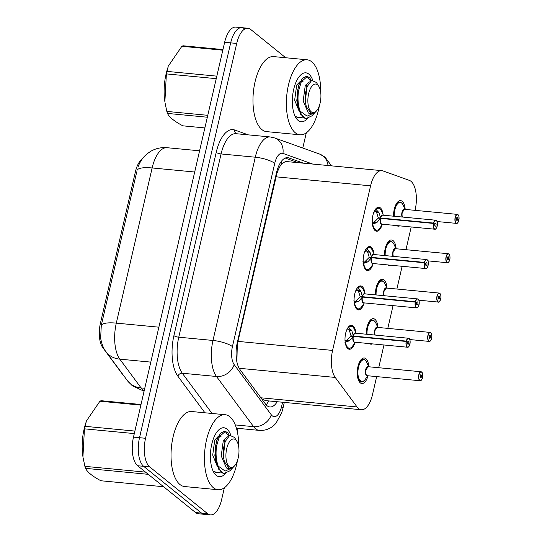 <?xml version="1.0" encoding="UTF-8"?>
<svg xmlns="http://www.w3.org/2000/svg" width="542" height="542" viewBox="0 0 542 542"><rect width="100%" height="100%" fill="white"/><g stroke="black" fill="none" stroke-linecap="round" stroke-linejoin="round"><path stroke-width="0.81" d="M382.09 224.862A12.059 5.4 -84.6 0 1 376.588 231.231A12.059 5.4 -84.6 0 1 375.111 230.587A12.059 5.4 -84.6 0 1 372.578 216.996A12.059 5.4 -84.6 0 1 378.878 207.227A12.059 5.4 -84.6 0 1 380.355 207.864A12.059 5.4 -84.6 0 1 383.072 214.517M373.004 264.205A12.059 5.4 -84.6 0 1 367.503 270.573A12.059 5.4 -84.6 0 1 366.026 269.93A12.059 5.4 -84.6 0 1 363.492 256.339A12.059 5.4 -84.6 0 1 369.793 246.569A12.059 5.4 -84.6 0 1 371.27 247.206A12.059 5.4 -84.6 0 1 373.994 253.859M363.919 303.547A12.059 5.4 -84.6 0 1 358.425 309.916A12.059 5.4 -84.6 0 1 356.941 309.272A12.059 5.4 -84.6 0 1 354.414 295.681A12.059 5.4 -84.6 0 1 360.708 285.905A12.059 5.4 -84.6 0 1 362.192 286.549A12.059 5.4 -84.6 0 1 364.908 293.202M354.841 342.89A12.059 5.4 -84.6 0 1 349.339 349.251A12.059 5.4 -84.6 0 1 347.862 348.614A12.059 5.4 -84.6 0 1 345.329 335.024A12.059 5.4 -84.6 0 1 351.629 325.247A12.059 5.4 -84.6 0 1 353.106 325.891A12.059 5.4 -84.6 0 1 355.83 332.544M393.573 216.197A12.825 5.745 -84.6 0 1 400.633 200.635A12.825 5.745 -84.6 0 1 402.205 201.312A12.825 5.745 -84.6 0 1 405.192 209.408M384.495 255.539A12.825 5.745 -84.6 0 1 391.548 239.977A12.825 5.745 -84.6 0 1 393.119 240.655A12.825 5.745 -84.6 0 1 396.107 248.751M375.41 294.882A12.825 5.745 -84.6 0 1 382.462 279.313A12.825 5.745 -84.6 0 1 384.034 279.997A12.825 5.745 -84.6 0 1 387.029 288.093M366.324 334.224A12.825 5.745 -84.6 0 1 373.384 318.655A12.825 5.745 -84.6 0 1 374.956 319.34A12.825 5.745 -84.6 0 1 377.943 327.436M368.004 375.782A12.825 5.745 -84.6 0 1 361.866 383.533A12.825 5.745 -84.6 0 1 360.288 382.855A12.825 5.745 -84.6 0 1 357.598 368.397A12.825 5.745 -84.6 0 1 364.299 357.998A12.825 5.745 -84.6 0 1 365.87 358.682A12.825 5.745 -84.6 0 1 368.858 366.778M261.4 398.492L262.423 399.386L265.851 400.646L361.324 409.745A22.608 10.122 95.4 0 0 372.517 394.556L376.663 376.602M415.043 210.35L415.138 209.944A22.608 10.122 95.4 0 0 409.359 180.378L382.909 170.893A22.608 10.122 95.4 0 0 381.778 170.642A22.608 10.122 95.4 0 0 370.586 185.831L332.585 350.417A22.608 10.122 95.4 0 0 335.227 377.435L357.049 406.954A22.608 10.122 95.4 0 0 358.547 408.546A22.608 10.122 95.4 0 0 361.324 409.745M142.085 159.192A20.345 9.112 95.4 0 0 135.392 171.828L100.412 323.31A20.345 9.112 95.4 0 0 102.79 347.632L121.889 373.458A20.345 9.112 95.4 0 0 123.014 374.705M381.778 170.642L285.587 161.475L281.752 163.711C280.051 165.872 278.439 169.104 276.921 173.399L237.972 341.392L237.301 345.01L236.881 361.873M378.716 367.72L383.96 344.983M387.801 328.377L393.045 305.641M396.879 289.035L402.13 266.298M405.965 249.693L411.209 226.956M372.483 343.892A12.825 5.745 -84.6 0 1 370.945 344.197A12.825 5.745 -84.6 0 1 369.495 343.608M381.568 304.55A12.825 5.745 -84.6 0 1 380.03 304.855A12.825 5.745 -84.6 0 1 378.573 304.265M390.653 265.207A12.825 5.745 -84.6 0 1 389.115 265.512A12.825 5.745 -84.6 0 1 387.659 264.923M399.732 225.865A12.825 5.745 -84.6 0 1 398.194 226.17A12.825 5.745 -84.6 0 1 396.744 225.58M224.354 487.753L221.597 499.71A22.608 10.122 -84.6 0 1 210.398 514.9L204.361 514.324A22.608 10.122 -84.6 0 1 201.59 513.125L143.657 466.323A22.608 10.122 -84.6 0 1 139.518 437.712L230.675 42.865A22.608 10.122 -84.6 0 1 241.874 27.676L235.838 27.1A22.608 10.122 -84.6 0 0 224.639 42.29L133.481 437.137A22.608 10.122 -84.6 0 0 137.621 465.747L195.554 512.549A22.608 10.122 -84.6 0 0 198.325 513.748L204.361 514.324A22.608 10.122 -84.6 0 1 201.59 513.125L143.657 466.323A22.608 10.122 -84.6 0 1 139.518 437.712L230.675 42.865A22.608 10.122 -84.6 0 1 241.874 27.676A22.608 10.122 -84.6 0 1 244.645 28.875M135.392 171.828L136.72 171.956L101.293 325.376L100.629 338.276C101.91 344.624 103.739 349.143 106.103 351.839A26.375 21.104 143.5 0 0 119.823 359.156L141.103 387.937A30.142 13.496 95.4 0 0 143.102 390.057A30.142 13.496 95.4 0 0 144.179 390.802M303.459 163.176L288.798 157.918A22.608 10.122 95.4 0 0 287.673 157.668A22.608 10.122 95.4 0 0 276.474 172.857L237.315 342.469A22.608 10.122 95.4 0 0 239.957 369.495L265.6 404.176A22.608 10.122 95.4 0 0 267.098 405.768A22.608 10.122 95.4 0 0 269.869 406.967A22.608 10.122 95.4 0 0 277.226 401.73M210.398 514.9A22.608 10.122 -84.6 0 1 207.627 513.701L149.694 466.899A22.608 10.122 -84.6 0 1 145.554 438.282L236.712 43.441A22.608 10.122 -84.6 0 1 247.911 28.252A22.608 10.122 -84.6 0 1 250.682 29.451L285.715 57.75M306.298 132.817L302.788 148.034M238.067 428.363L237.308 431.642M285.261 158.068L298.093 162.668M422.076 377.489L422.557 377.496A4.37 1.958 95.4 0 0 421.717 372.151A4.37 1.958 95.4 0 0 419.013 374.854A4.37 1.958 95.4 0 0 419.813 380.382A4.37 1.958 95.4 0 0 422.469 377.855L421.351 376.819L420.084 376.697M363.79 359.502A11.301 5.061 95.4 0 0 363.486 359.454A11.301 5.061 95.4 0 0 357.883 367.049A11.301 5.061 95.4 0 0 359.949 381.358A11.301 5.061 95.4 0 0 361.338 381.954A11.301 5.061 95.4 0 0 361.765 381.954M421.351 376.819A1.504 0.677 -84.6 0 1 420.619 377.767A1.504 0.677 -84.6 0 1 420.436 377.686A1.504 0.677 -84.6 0 1 420.118 375.985A1.504 0.677 -84.6 0 1 420.91 374.766A1.504 0.677 -84.6 0 1 421.093 374.847A1.504 0.677 -84.6 0 1 421.385 376.69L422.557 377.496C422.956 376.954 422.624 372.483 422.218 372.72L421.059 371.751L368.208 366.717A4.519 2.026 95.4 0 0 365.965 369.752A4.519 2.026 95.4 0 0 366.792 375.477A4.519 2.026 95.4 0 0 367.347 375.714L420.199 380.755A4.519 2.026 -84.6 0 1 419.643 380.518A4.519 2.026 -84.6 0 1 418.695 375.416A4.519 2.026 -84.6 0 1 421.059 371.751A4.519 2.026 -84.6 0 1 421.615 371.995M421.385 376.69L420.077 376.568M365.965 369.752L368.201 366.717A4.519 2.019 -84.5 0 0 365.965 369.752A4.519 2.019 -84.5 0 0 366.792 375.477M367.598 376.168L364.292 380.667A11.016 4.925 -84.5 0 1 358.337 376.798A11.016 4.925 -84.5 0 1 360.281 362.523A11.016 4.925 -84.5 0 1 366.778 362.408C366.71 361.67 364.244 358.926 363.492 359.454L360.261 361.399L357.883 367.049L357.74 377.069L361.358 381.947L359.305 381.764M348.411 327.022L351.866 330.898L353.357 336.047L351.02 335.823L352.395 336.338M408.729 346.67A4.519 2.026 -84.6 0 1 407.604 347.239A4.519 2.026 -84.6 0 1 407.049 347.002A4.519 2.026 -84.6 0 1 406.182 341.46L353.269 336.419L349.631 340.579L344.895 342.246M406.182 341.46L406.378 341.521A4.37 1.958 95.4 0 0 407.218 346.866A4.37 1.958 95.4 0 0 409.915 344.163A4.37 1.958 95.4 0 0 409.115 338.635A4.37 1.958 95.4 0 0 406.459 341.162L406.27 341.094A4.519 2.026 -84.6 0 1 408.465 338.235L355.606 333.201A4.519 2.026 95.4 0 0 353.411 336.054L353.357 336.047M346.582 347.016A11.301 5.061 95.4 0 0 347.354 347.842A11.301 5.061 95.4 0 0 348.743 348.438A11.301 5.061 95.4 0 0 349.034 348.452M351.284 326.013A11.301 5.061 95.4 0 0 350.884 325.938A11.301 5.061 95.4 0 0 348.499 326.928M348.682 341.135L345.532 340.837L345.078 341.304M344.773 340.085L345.532 340.837M353.899 341.643A4.519 2.026 -84.6 0 1 353.323 336.426A4.519 2.026 95.4 0 0 354.197 341.961A4.519 2.026 95.4 0 0 354.753 342.198L407.604 347.239C407.875 347.666 408.512 347.07 409.528 345.444C410.369 341.318 410.219 339.001 409.081 338.499L408.465 338.235A4.519 2.026 -84.6 0 1 409.014 338.479M406.27 341.094L353.418 336.054L353.865 336.474M406.459 341.162L407.577 342.198A1.504 0.677 -84.6 0 1 408.309 341.25A1.504 0.677 -84.6 0 1 408.492 341.331A1.504 0.677 -84.6 0 1 408.81 343.032A1.504 0.677 -84.6 0 1 408.024 344.251A1.504 0.677 -84.6 0 1 407.841 344.17A1.504 0.677 -84.6 0 1 407.55 342.327L406.378 341.521M353.269 336.419L350.931 336.196L346.202 340.898M351.02 335.823L349.427 330.667L348.777 329.726L347.117 329.956A8.286 3.713 95.4 0 0 346.209 331.358M348.953 327.321A11.016 4.939 -84.6 0 1 354.19 328.913C353.059 326.84 351.961 325.85 350.911 325.945L349.61 326.182M431.161 338.147L431.635 338.154A4.37 1.958 95.4 0 0 430.795 332.808A4.37 1.958 95.4 0 0 428.099 335.512A4.37 1.958 95.4 0 0 428.898 341.04A4.37 1.958 95.4 0 0 431.554 338.52L430.436 337.476L429.162 337.354M372.876 320.159A11.301 5.061 95.4 0 0 372.564 320.112A11.301 5.061 95.4 0 0 366.968 327.707A11.301 5.061 95.4 0 0 366.365 334.224L366.968 327.707L369.346 322.056L372.578 320.119C373.323 319.584 375.796 322.334 375.857 323.066A11.016 4.925 -84.5 0 0 370.071 322.131A11.016 4.925 -84.5 0 0 367.015 334.285M430.409 340.843A4.519 2.026 -84.6 0 1 429.284 341.413A4.519 2.026 -84.6 0 1 428.729 341.175A4.519 2.026 -84.6 0 1 427.78 336.074A4.519 2.026 -84.6 0 1 430.145 332.409L377.286 327.375A4.519 2.026 95.4 0 0 375.05 330.41A4.519 2.026 95.4 0 0 375.179 335.064A4.519 2.019 -84.5 0 1 375.05 330.41L377.286 327.375A4.519 2.019 -84.5 0 0 375.05 330.41M430.436 337.476A1.504 0.677 -84.6 0 1 429.704 338.425A1.504 0.677 -84.6 0 1 429.521 338.344A1.504 0.677 -84.6 0 1 429.203 336.643A1.504 0.677 -84.6 0 1 429.989 335.423A1.504 0.677 -84.6 0 1 430.172 335.505A1.504 0.677 -84.6 0 1 430.463 337.348L429.162 337.226M430.463 337.348L431.635 338.154M440.239 298.805L440.721 298.818A4.37 1.958 95.4 0 0 439.88 293.466A4.37 1.958 95.4 0 0 437.177 296.169A4.37 1.958 95.4 0 0 437.977 301.704A4.37 1.958 95.4 0 0 440.639 299.177L439.521 298.134L438.248 298.012M381.961 280.817A11.301 5.061 95.4 0 0 381.649 280.77A11.301 5.061 95.4 0 0 376.053 288.364A11.301 5.061 95.4 0 0 375.443 294.882L376.053 288.364L378.424 282.714L381.663 280.776C382.408 280.241 384.874 282.992 384.942 283.73A11.016 4.925 -84.5 0 0 379.156 282.788A11.016 4.925 -84.5 0 0 376.101 294.943M439.487 301.501A4.519 2.026 -84.6 0 1 438.37 302.07A4.519 2.026 -84.6 0 1 437.814 301.833A4.519 2.026 -84.6 0 1 436.866 296.731A4.519 2.026 -84.6 0 1 439.223 293.066L386.371 288.032A4.519 2.026 95.4 0 0 384.129 291.068A4.519 2.026 95.4 0 0 384.264 295.722A4.519 2.019 -84.5 0 1 384.129 291.068L386.371 288.032A4.519 2.019 -84.5 0 0 384.129 291.068M439.521 298.134A1.504 0.677 -84.6 0 1 438.79 299.082A1.504 0.677 -84.6 0 1 438.6 299.001A1.504 0.677 -84.6 0 1 438.288 297.301A1.504 0.677 -84.6 0 1 439.074 296.081A1.504 0.677 -84.6 0 1 439.257 296.162A1.504 0.677 -84.6 0 1 439.548 298.005L438.241 297.883M439.548 298.005L440.721 298.818M418.858 300.214L438.37 302.07C438.83 302.605 439.596 301.65 440.646 299.198L440.626 299.211M449.325 259.462L449.806 259.476A4.37 1.958 95.4 0 0 448.966 254.123A4.37 1.958 95.4 0 0 446.262 256.827A4.37 1.958 95.4 0 0 447.062 262.362A4.37 1.958 95.4 0 0 449.718 259.835L448.6 258.791L447.333 258.67M391.039 241.475A11.301 5.061 95.4 0 0 390.735 241.427A11.301 5.061 95.4 0 0 385.132 249.022A11.301 5.061 95.4 0 0 384.529 255.539L385.132 249.022L387.51 243.372L390.741 241.434L388.702 241.231M448.573 262.159A4.519 2.026 -84.6 0 1 447.448 262.728A4.519 2.026 -84.6 0 1 446.893 262.491A4.519 2.026 -84.6 0 1 445.944 257.389A4.519 2.026 -84.6 0 1 448.309 253.724L395.457 248.69A4.519 2.026 95.4 0 0 393.214 251.725A4.519 2.026 95.4 0 0 393.35 256.38A4.519 2.019 -84.5 0 1 393.214 251.725L395.45 248.69A4.519 2.019 -84.5 0 0 393.214 251.725M448.6 258.791A1.504 0.677 -84.6 0 1 447.868 259.74A1.504 0.677 -84.6 0 1 447.685 259.659A1.504 0.677 -84.6 0 1 447.367 257.958A1.504 0.677 -84.6 0 1 448.153 256.739A1.504 0.677 -84.6 0 1 448.342 256.82A1.504 0.677 -84.6 0 1 448.627 258.663L447.326 258.541M448.627 258.663L449.806 259.476M449.718 259.835L449.711 259.869C448.674 262.308 447.916 263.263 447.448 262.728L427.943 260.871M458.41 220.12L458.884 220.133A4.37 1.958 95.4 0 0 458.044 214.781A4.37 1.958 95.4 0 0 455.348 217.484A4.37 1.958 95.4 0 0 456.147 223.019A4.37 1.958 95.4 0 0 458.803 220.492L457.685 219.449L456.411 219.327M400.125 202.132A11.301 5.061 95.4 0 0 399.813 202.085A11.301 5.061 95.4 0 0 394.217 209.679A11.301 5.061 95.4 0 0 393.614 216.197L394.217 209.679L396.588 204.029L399.827 202.091L397.781 201.888M457.658 222.816A4.519 2.026 -84.6 0 1 456.533 223.385A4.519 2.026 -84.6 0 1 455.978 223.148A4.519 2.026 -84.6 0 1 455.029 218.047A4.519 2.026 -84.6 0 1 457.394 214.381L404.535 209.347A4.519 2.026 95.4 0 0 402.299 212.383A4.519 2.026 95.4 0 0 402.428 217.037A4.519 2.019 -84.5 0 1 402.299 212.383L404.535 209.347A4.519 2.019 -84.5 0 0 402.299 212.383M457.685 219.449A1.504 0.677 -84.6 0 1 456.953 220.398A1.504 0.677 -84.6 0 1 456.771 220.316A1.504 0.677 -84.6 0 1 456.452 218.616A1.504 0.677 -84.6 0 1 457.238 217.396A1.504 0.677 -84.6 0 1 457.421 217.477A1.504 0.677 -84.6 0 1 457.712 219.32L456.411 219.198M457.712 219.32L458.884 220.133M458.803 220.492L458.789 220.526C457.76 222.965 457.001 223.921 456.533 223.385L437.028 221.529M357.49 287.68L360.945 291.555L362.442 296.704L360.098 296.481L361.473 296.996M362.415 297.084L358.709 301.237L353.98 302.903M417.807 307.328A4.519 2.026 -84.6 0 1 416.69 307.897A4.519 2.026 -84.6 0 1 416.134 307.66A4.519 2.026 -84.6 0 1 415.267 302.118L415.457 302.179A4.37 1.958 95.4 0 0 416.297 307.524A4.37 1.958 95.4 0 0 419 304.821A4.37 1.958 95.4 0 0 418.2 299.292A4.37 1.958 95.4 0 0 415.545 301.819L415.348 301.752A4.519 2.026 -84.6 0 1 417.543 298.893L364.691 293.859A4.519 2.026 95.4 0 0 362.496 296.711L362.442 296.704M355.667 307.673A11.301 5.061 95.4 0 0 356.44 308.5A11.301 5.061 95.4 0 0 357.822 309.096A11.301 5.061 95.4 0 0 358.12 309.109M360.362 286.671A11.301 5.061 95.4 0 0 359.969 286.596A11.301 5.061 95.4 0 0 357.584 287.585M357.767 301.792L354.617 301.494L354.156 301.962M353.858 300.742L354.617 301.494M415.267 302.118L362.408 297.084A4.519 2.026 95.4 0 0 363.276 302.619A4.519 2.026 95.4 0 0 363.831 302.856L416.69 307.897C416.954 308.323 417.597 307.727 418.614 306.101C419.454 301.975 419.305 299.658 418.16 299.157L417.543 298.893A4.519 2.026 -84.6 0 1 418.099 299.137M415.348 301.752L362.496 296.711L362.95 297.131M415.545 301.819L416.663 302.863A1.504 0.677 -84.6 0 1 417.394 301.908A1.504 0.677 -84.6 0 1 417.577 301.989A1.504 0.677 -84.6 0 1 417.896 303.689A1.504 0.677 -84.6 0 1 417.11 304.909A1.504 0.677 -84.6 0 1 416.92 304.828A1.504 0.677 -84.6 0 1 416.635 302.985L415.457 302.179M362.354 297.077L360.017 296.853L355.281 301.555M360.098 296.481L358.513 291.325L357.856 290.383L356.196 290.614A8.286 3.713 95.4 0 0 355.295 292.016M358.038 287.978A11.016 4.939 -84.6 0 1 363.276 289.57C362.144 287.497 361.047 286.508 359.996 286.603L358.689 286.84M366.575 248.338L370.03 252.213L371.521 257.362L369.183 257.138L370.559 257.653M426.893 267.985A4.519 2.026 -84.6 0 1 425.768 268.554A4.519 2.026 -84.6 0 1 425.213 268.317A4.519 2.026 -84.6 0 1 424.345 262.775L371.439 257.735L367.794 261.894L363.059 263.561M424.345 262.775L424.542 262.836A4.37 1.958 95.4 0 0 425.382 268.188A4.37 1.958 95.4 0 0 428.085 265.478A4.37 1.958 95.4 0 0 427.286 259.95A4.37 1.958 95.4 0 0 424.623 262.477L424.433 262.409A4.519 2.026 -84.6 0 1 426.629 259.55L373.777 254.516A4.519 2.026 95.4 0 0 371.582 257.369L371.521 257.362M364.752 268.331A11.301 5.061 95.4 0 0 365.518 269.157A11.301 5.061 95.4 0 0 366.907 269.753A11.301 5.061 95.4 0 0 367.198 269.767M369.448 247.328A11.301 5.061 95.4 0 0 369.055 247.254A11.301 5.061 95.4 0 0 366.663 248.243M366.846 262.45L363.696 262.152L363.242 262.619M362.944 261.4L363.696 262.152M372.063 262.958A4.519 2.026 -84.6 0 1 371.494 257.741A4.519 2.026 95.4 0 0 372.361 263.276A4.519 2.026 95.4 0 0 372.916 263.514L425.768 268.554C426.039 268.981 426.683 268.385 427.692 266.759C428.532 262.633 428.383 260.316 427.245 259.814L426.629 259.55A4.519 2.026 -84.6 0 1 427.184 259.794M424.433 262.409L371.582 257.369L372.036 257.789M424.623 262.477L425.741 263.52A1.504 0.677 -84.6 0 1 426.473 262.565A1.504 0.677 -84.6 0 1 426.662 262.646A1.504 0.677 -84.6 0 1 426.974 264.347A1.504 0.677 -84.6 0 1 426.188 265.566A1.504 0.677 -84.6 0 1 426.005 265.485A1.504 0.677 -84.6 0 1 425.714 263.642L424.542 262.836M371.439 257.735L369.095 257.511L364.366 262.213M369.183 257.138L367.598 251.983L366.941 251.041L365.281 251.271A8.286 3.713 95.4 0 0 364.38 252.674M367.849 247.138L369.055 247.254L367.774 247.498M375.66 208.995L379.109 212.87L380.606 218.019L378.269 217.796L379.644 218.311M435.978 228.643A4.519 2.026 -84.6 0 1 434.853 229.212A4.519 2.026 -84.6 0 1 434.298 228.975A4.519 2.026 -84.6 0 1 433.431 223.433L380.518 218.392L376.88 222.552L372.144 224.219M433.431 223.433L433.627 223.494A4.37 1.958 95.4 0 0 434.467 228.846A4.37 1.958 95.4 0 0 437.164 226.136A4.37 1.958 95.4 0 0 436.364 220.608A4.37 1.958 95.4 0 0 433.708 223.135L433.519 223.067A4.519 2.026 -84.6 0 1 435.707 220.208L382.855 215.174A4.519 2.026 95.4 0 0 380.66 218.026L380.606 218.019M373.831 228.988A11.301 5.061 95.4 0 0 374.603 229.815A11.301 5.061 95.4 0 0 375.992 230.411A11.301 5.061 95.4 0 0 376.284 230.425M378.533 207.986A11.301 5.061 95.4 0 0 378.133 207.911A11.301 5.061 95.4 0 0 375.748 208.9M375.931 223.108L372.781 222.809L372.327 223.277M372.022 222.057L372.781 222.809M381.148 223.616A4.519 2.026 -84.6 0 1 380.572 218.399A4.519 2.026 95.4 0 0 381.446 223.934A4.519 2.026 95.4 0 0 382.002 224.171L434.853 229.212C435.124 229.639 435.761 229.042 436.777 227.416C437.618 223.29 437.469 220.973 436.324 220.472L435.707 220.208A4.519 2.026 -84.6 0 1 436.263 220.452M433.519 223.067L380.66 218.026L381.114 218.446M433.708 223.135L434.826 224.178A1.504 0.677 -84.6 0 1 435.558 223.223A1.504 0.677 -84.6 0 1 435.741 223.304A1.504 0.677 -84.6 0 1 436.059 225.005A1.504 0.677 -84.6 0 1 435.273 226.224A1.504 0.677 -84.6 0 1 435.091 226.143A1.504 0.677 -84.6 0 1 434.799 224.3L433.627 223.494M380.518 218.392L378.181 218.169L373.452 222.87M378.269 217.796L376.676 212.64L376.026 211.698L374.366 211.929A8.286 3.713 95.4 0 0 373.458 213.331M376.934 207.796L378.133 207.911L376.853 208.155M237.477 460.463A37.676 16.87 -84.6 0 1 218.013 489.731A37.676 16.87 -84.6 0 1 213.385 487.732A37.676 16.87 -84.6 0 1 205.479 445.26A37.676 16.87 -84.6 0 1 225.16 414.718A37.676 16.87 -84.6 0 1 229.781 416.717A37.676 16.87 -84.6 0 1 238.744 447.143M218.013 489.731L184.605 486.547A37.676 16.87 -84.6 0 1 179.985 484.548A37.676 16.87 -84.6 0 1 172.078 442.076A37.676 16.87 -84.6 0 1 191.76 411.534L225.16 414.718M225.391 473.545A24.573 11.003 -84.6 0 1 216.238 475.381A24.573 11.003 -84.6 0 1 214.083 472.875A24.573 11.003 -84.6 0 1 218.121 430.531A24.573 11.003 -84.6 0 1 226.929 429.068A24.573 11.003 -84.6 0 1 230.763 435.057M213.717 471.526L218.778 472.848M319.421 105.527A37.676 16.87 -84.6 0 1 299.956 134.802A37.676 16.87 -84.6 0 1 295.329 132.804A37.676 16.87 -84.6 0 1 287.423 90.324A37.676 16.87 -84.6 0 1 307.104 59.789A37.676 16.87 -84.6 0 1 311.725 61.788A37.676 16.87 -84.6 0 1 320.688 92.208M299.956 134.802L266.549 131.618A37.676 16.87 -84.6 0 1 261.928 129.619A37.676 16.87 -84.6 0 1 254.022 87.14A37.676 16.87 -84.6 0 1 273.703 56.605L307.104 59.789M307.334 118.61A24.573 11.003 -84.6 0 1 298.181 120.446A24.573 11.003 -84.6 0 1 296.027 117.939A24.573 11.003 -84.6 0 1 300.065 75.602A24.573 11.003 -84.6 0 1 308.872 74.139A24.573 11.003 -84.6 0 1 312.707 80.128M295.661 116.598L300.722 117.919M134.301 433.586L84.444 428.837L82.94 456.716A35.413 15.86 -84.6 0 1 84.125 429.02A35.413 15.86 -84.6 0 1 86.286 421.622L85.019 426.324L134.883 431.073M84.444 428.837A40.691 18.218 -84.6 0 1 84.721 427.57A40.691 18.218 -84.6 0 1 85.019 426.324M140.873 405.118L99.931 401.216L86.639 420.633M99.931 401.216A40.691 18.218 -84.6 0 1 101.144 400.707L141.015 404.508M229.469 435.47L227.538 432.516L225.337 431.432L219.368 436.676L216.658 445.748C215.526 453.166 216.028 459.934 218.169 466.045L225.16 471.093L233.135 467.367L229.876 470.835L223.921 473.559C221.482 472.915 219.591 470.483 218.243 466.262M228.656 436.019L225.377 431.628M225.337 431.432L224.32 431.337L220.594 433.16L217.335 438.925L215.594 445.646L215.601 460.111L218.677 469.196L223.921 473.559M212.986 470.815L214.124 471.791L217.085 472.942L220.953 472.007M226.705 448.62A14.356 6.429 -84.6 0 1 236.834 441.195A14.356 6.429 -84.6 0 1 238.202 457.902A14.356 6.429 -84.6 0 1 234.476 465.937A14.356 6.429 -84.6 0 1 227.423 464.108A14.356 6.429 -84.6 0 1 226.705 448.62M234.476 465.937L233.338 467.15L229.591 468.932L224.456 461.716L223.67 458.485L223.622 447.645L225.106 441.642L229.727 435.341L234.422 437.38L236.834 441.195M148.237 474.325L85.528 468.349A40.691 18.218 -84.6 0 1 84.891 466.344L145.507 472.123M85.528 468.349C87.384 472.163 92.506 476.303 100.887 480.761L163.596 486.736M83.102 457.726L84.891 466.344M224.835 442.36L224.07 439.325M221.116 436.235L219.28 436.859M217.295 438.912L216.353 441.452L214.842 455.307L215.56 460.111M225.106 441.642L223.358 456.12L223.663 458.43M218.616 436.032L214.747 440.009L212.715 455.104L217.491 466.852M227.505 436.845L223.263 440.815L221.231 455.917L226.427 467.976L229.591 468.932M216.244 78.658L166.38 73.902L164.883 101.788A35.413 15.86 -84.6 0 1 166.069 74.085A35.413 15.86 -84.6 0 1 168.23 66.693L166.963 71.388L216.827 76.144M166.38 73.902A40.691 18.218 -84.6 0 1 166.665 72.642A40.691 18.218 -84.6 0 1 166.963 71.388M222.816 50.189L181.868 46.287L168.582 65.704M181.868 46.287A40.691 18.218 -84.6 0 1 183.088 45.779L222.958 49.579M311.413 80.534L309.482 77.581L307.28 76.503L301.311 81.74L298.601 90.819C297.47 98.237 297.971 105.006 300.112 111.117L307.104 116.164L315.078 112.438L311.819 115.907L305.864 118.63C303.425 117.987 301.535 115.554 300.187 111.334M310.6 81.09L307.321 76.7M306.264 76.408L302.538 78.224L299.272 83.996L297.538 90.717L297.544 105.175L300.62 114.26L305.864 118.63M294.929 115.88L296.061 116.862L299.021 118.014L302.897 117.072M308.649 93.685A14.356 6.429 -84.6 0 1 318.777 86.266A14.356 6.429 -84.6 0 1 320.139 102.973A14.356 6.429 -84.6 0 1 316.42 111.002A14.356 6.429 -84.6 0 1 309.367 109.179A14.356 6.429 -84.6 0 1 308.649 93.685M316.42 111.002L315.281 112.214L311.535 114.003L306.399 106.788L305.613 103.549L305.566 92.709L307.05 86.713L311.67 80.412L316.365 82.452L318.777 86.266M207.342 117.221L167.471 113.42A40.691 18.218 -84.6 0 1 166.834 111.415L207.782 115.317M167.471 113.42C169.328 117.235 174.449 121.367 182.83 125.825L204.869 127.926M165.039 102.79L166.834 111.415M306.779 87.425L306.013 84.396M303.059 81.3L301.216 81.93M299.238 83.983L298.296 86.517L296.786 100.372L297.504 105.182M307.05 86.713L305.302 101.185L305.607 103.502M300.559 81.097L296.691 85.074L294.652 100.168L299.435 111.916M309.448 81.91L305.207 85.887L303.174 100.981L308.371 113.041L311.535 114.003M260.871 397.787L357.049 406.954M100.412 323.31L101.747 323.438M102.79 347.632L103.563 347.707M236.861 344.698A22.608 5.738 13 0 1 237.301 345.01M236.705 358.831A22.608 18.089 143.5 0 1 236.434 359.285M276.427 173.061A22.608 5.738 13 0 1 276.921 173.399M268.744 400.924A22.608 18.089 143.5 0 1 266.149 404.86M281.467 161.238A22.608 20.081 109.7 0 1 281.752 163.711M239.164 368.282L335.227 377.435M237.972 341.392L332.585 350.417M275.966 176.814L370.586 185.831M144.077 391.256L132.268 385.721L127.384 380.619A26.375 21.104 143.5 0 0 141.103 387.937L144.761 388.282M137.112 170.215A26.375 6.7 13 0 1 152.133 167.959L116.306 323.127A26.375 6.7 -167 0 0 101.293 325.376M138.088 166.821C140.188 161.299 143.19 156.97 147.106 153.84L150.412 151.503C155.534 148.461 161.082 147.194 167.058 147.709A30.142 13.496 95.4 0 0 152.133 167.959L194.693 172.017M158.867 327.178L116.306 323.127A30.142 13.496 95.4 0 0 119.823 359.156L150.805 362.11M195.554 512.549L207.627 513.701M137.621 465.747L149.694 466.899M133.481 437.137L145.554 438.282M224.639 42.29L236.712 43.441M312.659 164.057L282.944 153.4A15.068 6.748 95.4 0 0 274.733 163.359L232.423 346.609A15.068 6.748 95.4 0 0 234.185 364.624L271.285 414.799A15.068 6.748 95.4 0 0 272.287 415.863A15.068 6.748 95.4 0 0 281.596 406.534L282.592 402.245M281.596 406.534A15.068 3.828 -167 0 1 282.87 408.648L281.698 412.78L275.993 423.187C271.556 428.356 265.987 430.754 259.286 430.389A30.142 13.496 -84.6 0 1 255.594 428.79A30.142 13.496 -84.6 0 1 253.595 426.662L235.282 424.921M331.494 165.852L325.065 157.153L319.584 154.057A15.068 13.387 109.7 0 1 328.012 165.52M204.923 412.787L177.857 376.189A33.909 15.183 -84.6 0 1 173.907 335.654L216.211 152.41A33.909 15.183 -84.6 0 1 234.7 129.999L248.25 134.856M271.285 414.799A15.068 12.059 143.5 0 1 253.595 426.662L216.488 376.487L182.281 373.228L212.044 413.465M234.185 364.624A15.068 12.059 143.5 0 1 216.488 376.487A30.142 13.496 -84.6 0 1 212.972 340.457L178.765 337.192A30.142 13.496 95.4 0 0 182.281 373.228A3.767 3.015 -36.5 0 0 177.857 376.189M232.423 346.609A15.068 3.828 -167 0 0 212.972 340.457L255.282 157.207L221.075 153.948L178.765 337.192A3.767 0.955 13 0 1 173.907 335.654M274.733 163.359A15.068 3.828 -167 0 0 255.282 157.207A30.142 13.496 -84.6 0 1 270.207 136.95L236 133.691A30.142 13.496 95.4 0 0 221.075 153.948A3.767 0.955 13 0 1 216.211 152.41M234.7 129.999A3.767 3.347 -70.3 0 0 236.468 133.739M319.584 154.057L274.618 137.939A15.068 13.387 109.7 0 1 282.944 153.4M286.515 157.702L288.798 157.918M367.584 375.742A4.661 2.087 -84.5 0 1 365.437 370.992A4.661 2.087 -84.5 0 1 368.445 366.738M421.717 372.083A4.519 2.026 -84.6 0 1 422.055 372.523M421.324 380.186A4.519 2.026 -84.6 0 1 420.199 380.755C420.667 381.29 421.425 380.335 422.482 377.882M353.221 335.532A4.661 2.087 -84.6 0 1 355.843 333.222M354.99 342.226A4.661 2.087 -84.6 0 1 352.917 336.839M409.115 338.567A4.519 2.026 -84.6 0 1 409.454 339.007M353.411 336.054A4.519 2.026 -84.6 0 1 354.664 333.587M355.288 342.253L352.551 346.148A11.016 4.939 -84.6 0 1 345.532 342.171M347.117 329.956L347.022 329.306M347.856 327.808L348.113 329.665M351.263 329.963L348.777 329.726M351.866 330.898L349.427 330.667M349.631 340.579L347.192 340.349M374.834 335.031A4.661 2.087 -84.5 0 1 374.996 329.421A4.661 2.087 -84.5 0 1 377.523 327.395M431.649 338.174C432.042 337.612 431.71 333.14 431.297 333.377L430.145 332.409A4.519 2.026 -84.6 0 1 430.694 332.652M430.802 332.741A4.519 2.026 -84.6 0 1 431.141 333.181M383.912 295.688A4.661 2.087 -84.5 0 1 384.082 290.078A4.661 2.087 -84.5 0 1 386.609 288.053M440.734 298.832C441.127 298.269 440.795 293.798 440.382 294.035L439.223 293.066A4.519 2.026 -84.6 0 1 439.779 293.31M439.88 293.398A4.519 2.026 -84.6 0 1 440.219 293.839M392.997 256.346A4.661 2.087 -84.5 0 1 393.167 250.736A4.661 2.087 -84.5 0 1 395.694 248.71M449.819 259.489C450.206 258.927 449.874 254.455 449.467 254.693L448.309 253.724A4.519 2.026 -84.6 0 1 448.864 253.968M448.966 254.056A4.519 2.026 -84.6 0 1 449.304 254.496M385.179 255.6A11.016 4.925 -84.5 0 1 388.235 243.446A11.016 4.925 -84.5 0 1 394.027 244.388C393.959 243.649 391.493 240.899 390.741 241.434M402.076 217.003A4.661 2.087 -84.5 0 1 402.245 211.394A4.661 2.087 -84.5 0 1 404.772 209.368M458.898 220.147L458.945 216.509L458.01 214.646L457.394 214.381A4.519 2.026 -84.6 0 1 457.943 214.625M458.044 214.713A4.519 2.026 -84.6 0 1 458.383 215.16M394.264 216.258A11.016 4.925 -84.5 0 1 397.32 204.104A11.016 4.925 -84.5 0 1 403.106 205.045C403.045 204.307 400.572 201.556 399.827 202.091M362.307 296.189A4.661 2.087 -84.6 0 1 364.929 293.879M364.075 302.883A4.661 2.087 -84.6 0 1 362.002 297.497M418.2 299.225A4.519 2.026 -84.6 0 1 418.539 299.665M362.496 296.711A4.519 2.026 -84.6 0 1 363.75 294.245M362.977 302.3A4.519 2.026 -84.6 0 1 362.408 297.084M364.373 302.91L361.636 306.806A11.016 4.939 -84.6 0 1 354.61 302.829M356.196 290.614L356.108 289.963M356.941 288.466L357.192 290.322M360.349 290.62L357.856 290.383M360.945 291.555L358.513 291.325M358.709 301.237L356.277 301.006M371.385 256.847A4.661 2.087 -84.6 0 1 374.014 254.537M373.153 263.541A4.661 2.087 -84.6 0 1 371.087 258.155M427.286 259.882A4.519 2.026 -84.6 0 1 427.624 260.323M371.575 257.369A4.519 2.026 -84.6 0 1 372.828 254.903M367.124 248.642A11.016 4.939 -84.6 0 1 372.361 250.228C371.223 248.155 370.132 247.166 369.075 247.26M373.452 263.568L370.721 267.463A11.016 4.939 -84.6 0 1 363.696 263.487M365.281 251.271L365.193 250.621M366.019 249.124L366.277 250.98M369.427 251.278L366.941 251.041M370.03 252.213L367.598 251.983M367.794 261.894L365.362 261.664M380.47 217.505A4.661 2.087 -84.6 0 1 383.092 215.194M382.239 224.198A4.661 2.087 -84.6 0 1 380.166 218.812M436.364 220.54A4.519 2.026 -84.6 0 1 436.703 220.987M380.66 218.026A4.519 2.026 -84.6 0 1 381.914 215.56M376.202 209.3A11.016 4.939 -84.6 0 1 381.439 210.885C380.308 208.812 379.21 207.823 378.16 207.918M382.537 224.225L379.8 228.121A11.016 4.939 -84.6 0 1 372.774 224.144M374.366 211.929L374.271 211.278M375.105 209.781L375.362 211.637M378.512 211.936L376.026 211.698M379.109 212.87L376.676 212.64M376.88 222.552L374.441 222.322M127.384 380.619L106.103 351.839M167.058 147.709L199.585 150.805M247.911 28.252L241.874 27.676M259.286 430.389L236.427 428.207M274.618 137.939L270.207 136.95M282.87 408.648L284.306 402.408M363.486 359.454L361.453 359.258M361.358 381.954L364.238 380.728M368.736 366.765L366.778 362.408M367.876 375.769L367.591 376.168M352.551 346.148C352.347 346.86 349.394 349.102 348.757 348.438L347.544 348.323M350.884 325.938L349.685 325.823M356.141 333.249L354.19 328.913M372.564 320.112L370.532 319.916M431.567 338.54C430.511 340.993 429.752 341.948 429.284 341.413L409.779 339.556M377.821 327.422L375.857 323.066M381.649 280.77L379.617 280.573M386.9 288.08L384.942 283.73M395.985 248.737L394.027 244.388M405.07 209.395L403.106 205.045M357.822 309.096L356.622 308.981M359.969 286.596L358.77 286.481M361.636 306.806C361.433 307.517 358.479 309.76 357.842 309.096M365.227 293.906L363.276 289.57M366.907 269.753L365.708 269.645M370.721 267.463C370.518 268.175 367.557 270.417 366.92 269.753M374.312 254.564L372.361 250.228M375.992 230.411L374.793 230.303M379.8 228.121C379.596 228.839 376.643 231.075 376.006 230.411M383.39 215.221L381.439 210.885M217.085 472.942L216.204 472.861M307.28 76.503L306.264 76.402M299.021 118.014L298.141 117.932"/></g></svg>
